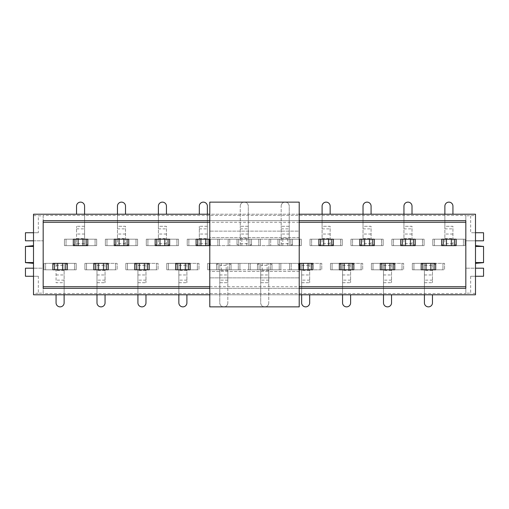 <?xml version="1.0" encoding="UTF-8"?>
<svg xmlns="http://www.w3.org/2000/svg" width="509" height="509" viewBox="0 0 509 509"><rect width="100%" height="100%" fill="white"/><g stroke="black" fill="none" stroke-linecap="round" stroke-linejoin="round"><path stroke-width="0.38" stroke-dasharray="2.54 1.91" d="M434.082 269.808L434.082 263.363L412.328 263.363L412.328 269.808L412.328 263.363L413.938 263.363L413.938 269.808L413.938 263.363L432.472 263.363L432.472 269.808L412.328 269.808L421.191 269.808L412.328 269.808L412.328 263.363L444.554 263.363L444.554 269.808L412.328 269.808L412.328 263.363L421.191 263.363L421.191 264.973L422.801 263.363L421.191 264.973L421.191 269.808L435.691 269.808L435.691 264.973L434.082 263.363L435.691 264.973M456.159 244.027L454.543 245.637L456.159 244.027L456.159 239.192L441.653 239.192L441.653 244.027L443.269 245.637L441.653 244.027M393.152 269.808L393.152 263.363L371.405 263.363L371.405 269.808L371.405 263.363L373.014 263.363L373.014 269.808L373.014 263.363L391.542 263.363L391.542 269.808L371.405 269.808L380.261 269.808L371.405 269.808L371.405 263.363L403.631 263.363L403.631 269.808L371.405 269.808L371.405 263.363L380.261 263.363L380.261 264.973L381.877 263.363L380.261 264.973L380.261 269.808L394.768 269.808L394.768 264.973L393.152 263.363L394.768 264.973M415.229 244.027L413.62 245.637L415.229 244.027L415.229 239.192L400.729 239.192L400.729 244.027L402.339 245.637L400.729 244.027M352.228 269.808L352.228 263.363L330.475 263.363L330.475 269.808L330.475 263.363L332.084 263.363L332.084 269.808L332.084 263.363L350.618 263.363L350.618 269.808L330.475 269.808L339.338 269.808L330.475 269.808L330.475 263.363L362.701 263.363L362.701 269.808L330.475 269.808L330.475 263.363L339.338 263.363L339.338 264.973L340.947 263.363L339.338 264.973L339.338 269.808L353.838 269.808L353.838 264.973L352.228 263.363L353.838 264.973M374.3 244.027L372.69 245.637L374.3 244.027L374.3 239.192L359.799 239.192L359.799 244.027L361.409 245.637L359.799 244.027M299.216 269.808L209.784 269.808L209.784 271.418L299.216 271.418L299.216 263.363L209.784 263.363L209.784 271.418L209.784 269.808L299.216 269.808L299.216 271.418L209.784 271.418L209.784 277.863L299.216 277.863L209.784 277.863L209.784 306.87L299.216 306.87L299.216 269.808L298.408 269.808L298.408 263.363L298.408 269.808L289.545 269.808L289.545 263.363L321.771 263.363L321.771 269.808L289.545 269.808L298.408 269.808L298.408 264.973L300.017 263.363L298.408 264.973L298.408 269.808L312.908 269.808L312.908 264.973L311.298 263.363L312.908 264.973M333.376 244.027L331.766 245.637L333.376 244.027L333.376 239.192L318.869 239.192L318.869 244.027L320.485 245.637L318.869 244.027M257.484 264.973L257.484 269.808L271.984 269.808L271.984 264.973L270.374 263.363L271.984 264.973L271.984 269.808L271.984 263.363L280.847 263.363L280.847 269.808L248.621 269.808L248.621 263.363L280.847 263.363L280.847 269.808L271.984 269.808L271.984 263.363L259.094 263.363L257.484 264.973L257.484 269.808L248.621 269.808L248.621 263.363L259.094 263.363L257.484 264.973M289.227 243.703L289.227 226.301L281.165 226.301L281.165 206.158L281.165 226.301L289.227 226.301L289.227 206.158A4.027 4.027 0 0 0 285.193 202.13A4.027 4.027 0 0 0 281.165 206.158A4.027 4.027 0 0 1 285.193 202.13A4.027 4.027 0 0 1 289.227 206.158L289.227 239.192L301.309 239.192L277.946 239.192L277.946 244.027L279.556 245.637L277.946 244.027L277.946 239.192L277.946 245.637L269.083 245.637L269.083 239.192L301.309 239.192L301.309 245.637L269.083 245.637L269.083 239.192L277.946 239.192L277.946 245.637L290.836 245.637L292.446 244.027L292.446 239.192L269.083 239.192L269.083 245.637L281.165 245.637L281.165 239.192L270.693 239.192L270.693 245.637L270.693 239.192L269.083 239.192L269.083 245.637L290.836 245.637L292.446 244.027L292.446 239.192L301.309 239.192L301.309 245.637L281.165 245.637L281.165 226.301L281.165 239.192L289.227 239.192L289.227 245.637L289.227 243.703L281.165 243.703M216.554 264.973L216.554 269.808L231.054 269.808L231.054 264.973L229.444 263.363L231.054 264.973L231.054 269.808L231.054 263.363L239.917 263.363L239.917 269.808L207.691 269.808L207.691 263.363L239.917 263.363L239.917 269.808L231.054 269.808L231.054 263.363L218.164 263.363L216.554 264.973L216.554 269.808L207.691 269.808L207.691 263.363L218.164 263.363L216.554 264.973M248.297 243.703L248.297 226.301L240.242 226.301L240.242 206.158L240.242 226.301L248.297 226.301L248.297 206.158A4.027 4.027 0 0 0 244.269 202.13A4.027 4.027 0 0 0 240.242 206.158A4.027 4.027 0 0 1 244.269 202.13A4.027 4.027 0 0 1 248.297 206.158L248.297 239.192L260.379 239.192L237.016 239.192L237.016 244.027L238.626 245.637L237.016 244.027L237.016 239.192L237.016 245.637L228.153 245.637L228.153 239.192L260.379 239.192L260.379 245.637L228.153 245.637L228.153 239.192L237.016 239.192L237.016 245.637L249.906 245.637L251.516 244.027L251.516 239.192L228.153 239.192L228.153 245.637L240.242 245.637L240.242 239.192L229.769 239.192L229.769 245.637L229.769 239.192L228.153 239.192L228.153 245.637L249.906 245.637L251.516 244.027L251.516 239.192L260.379 239.192L260.379 245.637L240.242 245.637L240.242 226.301L240.242 239.192L248.297 239.192L248.297 245.637L248.297 243.703L240.242 243.703M188.515 269.808L188.515 263.363L166.761 263.363L166.761 269.808L166.761 263.363L168.377 263.363L168.377 269.808L168.377 263.363L186.905 263.363L186.905 269.808L166.761 269.808L175.624 269.808L166.761 269.808L166.761 263.363L198.987 263.363L198.987 269.808L166.761 269.808L166.761 263.363L175.624 263.363L175.624 264.973L177.234 263.363L175.624 264.973L175.624 269.808L190.131 269.808L190.131 264.973L188.515 263.363L190.131 264.973M311.298 269.808L311.298 263.363L289.545 263.363L291.161 263.363L291.161 269.808L291.161 263.363L309.688 263.363L309.688 269.808L289.545 269.808L289.545 263.363L289.545 269.808L289.545 263.363L299.216 263.363L299.216 237.582L209.784 237.582L209.784 239.192L210.592 239.192L210.592 245.637L210.592 239.192L219.455 239.192L219.455 245.637L187.229 245.637L187.229 239.192L219.455 239.192L210.592 239.192L210.592 244.027L208.983 245.637L210.592 244.027L210.592 239.192L196.092 239.192L196.092 244.027L197.702 245.637L196.092 244.027M147.591 269.808L147.591 263.363L125.838 263.363L125.838 269.808L125.838 263.363L127.447 263.363L127.447 269.808L127.447 263.363L145.975 263.363L145.975 269.808L125.838 269.808L134.7 269.808L125.838 269.808L125.838 263.363L158.064 263.363L158.064 269.808L125.838 269.808L125.838 263.363L134.7 263.363L134.7 264.973L136.31 263.363L134.7 264.973L134.7 269.808L149.201 269.808L149.201 264.973L147.591 263.363L149.201 264.973M169.662 244.027L168.053 245.637L169.662 244.027L169.662 239.192L155.162 239.192L155.162 244.027L156.772 245.637L155.162 244.027M106.661 269.808L106.661 263.363L84.908 263.363L84.908 269.808L84.908 263.363L86.517 263.363L86.517 269.808L86.517 263.363L105.051 263.363L105.051 269.808L84.908 269.808L93.771 269.808L84.908 269.808L84.908 263.363L117.134 263.363L117.134 269.808L84.908 269.808L84.908 263.363L93.771 263.363L93.771 264.973L95.38 263.363L93.771 264.973L93.771 269.808L108.271 269.808L108.271 264.973L106.661 263.363L108.271 264.973M128.739 244.027L127.123 245.637L128.739 244.027L128.739 239.192L114.232 239.192L114.232 244.027L115.848 245.637L114.232 244.027M33.505 263.363L33.505 245.637L33.505 263.363M25.45 262.644L25.45 246.356M475.495 263.363L475.495 245.637L475.495 263.363M483.55 262.644L483.55 246.356M475.495 215.523L475.495 214.219L33.505 214.219L33.505 268.198L43.176 268.198L43.176 293.572L465.824 293.572L465.824 268.198L465.824 293.171L470.66 293.171L470.66 276.253L475.495 276.253L475.495 268.198L465.824 268.198L483.55 268.198L483.55 276.253L475.495 276.253L475.495 240.802L465.824 240.802L465.824 215.428L465.824 240.802L475.495 240.802L475.495 215.523L465.824 215.829M38.34 276.253L33.505 276.253L33.505 268.198L43.176 268.198L43.176 293.171L38.34 293.171L38.34 276.253L33.505 276.253L33.505 293.477L38.34 293.171M470.66 276.253L475.495 276.253L475.495 294.781L33.505 294.781L33.505 293.477M38.34 232.747L33.505 232.747L38.34 232.747L38.34 215.829L43.176 215.829L43.176 240.802L43.176 215.428L465.824 215.428M33.505 215.523L38.34 215.829M452.934 214.219L452.934 206.158A4.027 4.027 0 0 0 448.906 202.13A4.027 4.027 0 0 0 444.879 206.158L444.879 239.192L465.022 239.192L456.159 239.192L465.022 239.192L465.022 245.637L432.796 245.637L432.796 239.192L465.022 239.192L465.022 245.637L432.796 245.637L432.796 239.192L441.653 239.192L441.653 245.637L432.796 245.637L444.879 245.637L444.879 239.192L434.406 239.192L441.653 239.192M412.01 214.219L412.01 206.158A4.027 4.027 0 0 0 407.976 202.13A4.027 4.027 0 0 0 403.949 206.158L403.949 239.192L424.092 239.192L415.229 239.192L424.092 239.192L424.092 245.637L391.866 245.637L391.866 239.192L424.092 239.192L424.092 245.637L391.866 245.637L391.866 239.192L400.729 239.192L400.729 245.637L391.866 245.637L403.949 245.637L403.949 239.192L393.476 239.192L400.729 239.192M371.08 214.219L371.08 206.158A4.027 4.027 0 0 0 367.053 202.13A4.027 4.027 0 0 0 363.025 206.158L363.025 239.192L383.162 239.192L374.3 239.192L383.162 239.192L383.162 245.637L350.936 245.637L350.936 239.192L383.162 239.192L383.162 245.637L350.936 245.637L350.936 239.192L359.799 239.192L359.799 245.637L350.936 245.637L363.025 245.637L363.025 239.192L352.546 239.192L359.799 239.192M330.15 214.219L330.15 206.158A4.027 4.027 0 0 0 326.123 202.13A4.027 4.027 0 0 0 322.095 206.158L322.095 239.192L342.239 239.192L333.376 239.192L342.239 239.192L342.239 245.637L310.013 245.637L310.013 239.192L342.239 239.192L342.239 245.637L310.013 245.637L310.013 239.192L318.869 239.192L318.869 245.637L310.013 245.637L322.095 245.637L322.095 239.192L311.623 239.192L318.869 239.192M166.443 214.219L166.443 206.158A4.027 4.027 0 0 0 162.416 202.13A4.027 4.027 0 0 0 158.382 206.158L158.382 239.192L178.525 239.192L169.662 239.192L178.525 239.192L178.525 245.637L146.299 245.637L146.299 239.192L178.525 239.192L178.525 245.637L146.299 245.637L146.299 239.192L155.162 239.192L155.162 245.637L146.299 245.637L158.382 245.637L158.382 239.192L147.909 239.192L155.162 239.192M125.513 214.219L125.513 206.158A4.027 4.027 0 0 0 121.486 202.13A4.027 4.027 0 0 0 117.458 206.158L117.458 239.192L137.595 239.192L128.739 239.192L137.595 239.192L137.595 245.637L105.369 245.637L105.369 239.192L137.595 239.192L137.595 245.637L105.369 245.637L105.369 239.192L114.232 239.192L114.232 245.637L105.369 245.637L117.458 245.637L117.458 239.192L106.985 239.192L114.232 239.192M65.731 269.808L65.731 263.363L76.204 263.363L76.204 269.808L43.978 269.808L43.978 263.363L76.204 263.363L76.204 269.808L67.347 269.808L67.347 264.973L65.731 263.363L67.347 264.973M87.809 239.192L87.809 245.637L95.062 245.637L76.528 245.637L76.528 239.192L96.672 239.192L87.809 239.192L96.672 239.192L96.672 245.637L64.446 245.637L64.446 239.192L96.672 239.192L96.672 245.637L86.199 245.637L87.809 244.027L87.809 239.192L73.309 239.192L73.309 244.027L74.918 245.637L73.309 244.027M33.505 240.802L43.176 240.802L33.505 240.802L33.505 232.747L25.45 232.747L25.45 240.802L33.505 240.802M33.505 276.253L33.505 268.198L25.45 268.198L25.45 276.253L33.505 276.253M43.176 293.572L43.176 293.171M209.784 294.781L299.216 294.781M470.66 215.829L470.66 232.747L475.495 232.747L470.66 232.747M475.495 232.747L475.495 240.802L483.55 240.802L483.55 232.747L475.495 232.747M299.216 214.219L209.784 214.219M56.066 294.781L56.066 302.842A4.027 4.027 0 0 0 60.094 306.87A4.027 4.027 0 0 0 64.121 302.842L64.121 269.808L43.978 269.808L52.841 269.808L43.978 269.808L43.978 263.363L52.841 263.363L52.841 264.973L54.457 263.363L52.841 264.973L52.841 269.808L67.347 269.808L67.347 263.363L76.204 263.363L64.121 263.363L64.121 269.808L74.594 269.808L67.347 269.808M87.809 244.027L86.199 245.637L64.446 245.637L64.446 239.192L73.309 239.192L73.309 245.637L64.446 245.637L76.528 245.637L76.528 226.301L76.528 239.192L66.055 239.192L73.309 239.192M465.824 293.572L465.824 293.171M299.216 288.336L209.784 288.336M209.784 220.664L299.216 220.664M43.176 215.428L43.176 215.829M43.176 288.336L43.176 220.664L465.824 220.664L465.824 288.336L43.176 288.336M197.702 239.192L197.702 245.637L219.455 245.637L199.312 245.637L199.312 239.192L188.839 239.192L196.092 239.192L196.092 245.637L187.229 245.637L187.229 239.192L196.092 239.192M65.731 263.363L43.978 263.363L43.978 269.808L43.978 263.363L64.121 263.363L64.121 282.699L56.066 282.699L56.066 263.363L56.066 282.699L64.121 282.699L64.121 294.781M475.495 293.477L470.66 293.171M106.661 263.363L117.134 263.363L117.134 269.808L108.271 269.808L108.271 263.363L117.134 263.363L117.134 269.808L117.134 263.363L105.051 263.363L105.051 282.699L105.051 269.808L115.524 269.808L108.271 269.808M147.591 263.363L158.064 263.363L158.064 269.808L149.201 269.808L149.201 263.363L158.064 263.363L158.064 269.808L158.064 263.363L145.975 263.363L145.975 282.699L145.975 269.808L156.454 269.808L149.201 269.808M197.702 245.637L187.229 245.637L199.312 245.637L199.312 226.301L199.312 239.192L207.367 239.192L207.367 245.637L207.367 243.703L199.312 243.703M188.515 263.363L198.987 263.363L198.987 269.808L190.131 269.808L190.131 263.363L198.987 263.363L198.987 269.808L198.987 263.363L186.905 263.363L186.905 282.699L186.905 269.808L197.377 269.808L190.131 269.808M199.312 214.219L199.312 206.158A4.027 4.027 0 0 1 203.339 202.13A4.027 4.027 0 0 1 207.367 206.158L207.367 239.192L219.455 239.192L219.455 245.637L219.455 239.192L219.455 245.637L209.784 245.637L299.216 245.637L209.784 245.637L209.784 231.137L299.216 231.137L299.216 202.13L209.784 202.13L209.784 231.137L299.216 231.137L299.216 239.192L299.216 237.582L209.784 237.582L209.784 239.192L299.216 239.192L209.784 239.192M219.773 265.297L219.773 282.699L227.835 282.699L227.835 302.842L227.835 282.699L219.773 282.699L219.773 302.842A4.027 4.027 0 0 0 223.807 306.87A4.027 4.027 0 0 0 227.835 302.842A4.027 4.027 0 0 1 223.807 306.87A4.027 4.027 0 0 1 219.773 302.842L219.773 269.808L207.691 269.808L229.444 269.808L229.444 263.363L239.917 263.363L227.835 263.363L227.835 269.808L238.307 269.808L229.444 269.808L229.444 263.363L209.301 263.363L227.835 263.363L227.835 282.699L227.835 269.808L219.773 269.808L219.773 263.363L219.773 265.297L227.835 265.297M260.703 265.297L260.703 282.699L268.758 282.699L268.758 302.842L268.758 282.699L260.703 282.699L260.703 302.842A4.027 4.027 0 0 0 264.731 306.87A4.027 4.027 0 0 0 268.758 302.842A4.027 4.027 0 0 1 264.731 306.87A4.027 4.027 0 0 1 260.703 302.842L260.703 269.808L248.621 269.808L270.374 269.808L270.374 263.363L280.847 263.363L268.758 263.363L268.758 269.808L279.231 269.808L270.374 269.808L270.374 263.363L250.231 263.363L268.758 263.363L268.758 282.699L268.758 269.808L260.703 269.808L260.703 263.363L260.703 265.297L268.758 265.297M311.298 263.363L321.771 263.363L321.771 269.808L312.908 269.808L312.908 263.363L321.771 263.363L321.771 269.808L321.771 263.363L309.688 263.363L309.688 282.699L309.688 269.808L320.161 269.808L312.908 269.808M352.228 263.363L362.701 263.363L362.701 269.808L353.838 269.808L353.838 263.363L362.701 263.363L362.701 269.808L362.701 263.363L350.618 263.363L350.618 282.699L350.618 269.808L361.091 269.808L353.838 269.808M393.152 263.363L403.631 263.363L403.631 269.808L394.768 269.808L394.768 263.363L403.631 263.363L403.631 269.808L403.631 263.363L391.542 263.363L391.542 282.699L391.542 269.808L402.015 269.808L394.768 269.808M434.082 263.363L444.554 263.363L444.554 269.808L435.691 269.808L435.691 263.363L444.554 263.363L444.554 269.808L444.554 263.363L432.472 263.363L432.472 282.699L432.472 269.808L442.945 269.808L435.691 269.808M76.204 269.808L76.204 263.363L76.204 269.808L74.594 269.808L76.204 269.808M54.457 269.808L54.457 263.363M76.528 214.219L76.528 206.158A4.027 4.027 0 0 1 80.556 202.13A4.027 4.027 0 0 1 84.583 206.158L84.583 245.637L84.583 243.703L76.528 243.703M96.672 239.192L96.672 245.637L95.062 245.637L96.672 245.637L96.672 239.192M64.446 239.192L64.446 245.637L64.446 239.192L66.055 239.192L64.446 239.192M86.199 239.192L86.199 245.637M74.918 239.192L74.918 245.637M84.583 214.219L84.583 243.703M299.216 263.363L209.784 263.363L209.784 245.637M299.216 271.418L209.784 271.418M299.216 237.582L209.784 237.582M105.051 294.781L105.051 302.842A4.027 4.027 0 0 1 101.024 306.87A4.027 4.027 0 0 1 96.99 302.842L96.99 263.363L96.99 265.297L105.051 265.297M95.38 269.808L95.38 263.363M96.99 294.781L96.99 265.297M128.739 239.192L128.739 245.637L135.986 245.637L117.458 245.637L117.458 226.301L125.513 226.301L125.513 245.637L125.513 226.301L117.458 226.301L117.458 214.219M137.595 239.192L137.595 245.637L135.986 245.637L137.595 245.637L137.595 239.192M105.369 239.192L105.369 245.637L105.369 239.192L106.985 239.192L105.369 239.192M127.123 239.192L127.123 245.637M115.848 239.192L115.848 245.637M145.975 294.781L145.975 302.842A4.027 4.027 0 0 1 141.947 306.87A4.027 4.027 0 0 1 137.92 302.842L137.92 263.363L137.92 265.297L145.975 265.297M136.31 269.808L136.31 263.363M137.92 294.781L137.92 265.297M169.662 239.192L169.662 245.637L176.916 245.637L158.382 245.637L158.382 226.301L166.443 226.301L166.443 245.637L166.443 226.301L158.382 226.301L158.382 214.219M178.525 239.192L178.525 245.637L176.916 245.637L178.525 245.637L178.525 239.192M146.299 239.192L146.299 245.637L146.299 239.192L147.909 239.192L146.299 239.192M168.053 239.192L168.053 245.637M156.772 239.192L156.772 245.637M186.905 294.781L186.905 302.842A4.027 4.027 0 0 1 182.877 306.87A4.027 4.027 0 0 1 178.85 302.842L178.85 263.363L178.85 265.297L186.905 265.297M177.234 269.808L177.234 263.363M178.85 294.781L178.85 265.297M187.229 239.192L187.229 245.637L187.229 239.192L188.839 239.192L187.229 239.192M208.983 239.192L208.983 245.637M207.367 214.219L207.367 243.703M207.691 269.808L207.691 263.363L209.301 263.363L207.691 263.363L207.691 269.808M239.917 269.808L239.917 263.363L239.917 269.808L238.307 269.808L239.917 269.808M216.554 269.808L216.554 263.363L216.554 269.808M218.164 269.808L218.164 263.363L218.164 269.808M221.39 263.363L221.39 269.808M226.219 269.808L226.219 263.363M260.379 239.192L260.379 245.637L258.769 245.637L260.379 245.637L260.379 239.192M251.516 239.192L251.516 245.637L251.516 239.192M249.906 239.192L249.906 245.637L249.906 239.192M238.626 239.192L238.626 245.637L238.626 239.192M246.687 245.637L246.687 239.192M241.851 239.192L241.851 245.637M248.621 269.808L248.621 263.363L250.231 263.363L248.621 263.363L248.621 269.808M280.847 269.808L280.847 263.363L280.847 269.808L279.231 269.808L280.847 269.808M257.484 269.808L257.484 263.363L257.484 269.808M259.094 269.808L259.094 263.363L259.094 269.808M262.313 263.363L262.313 269.808M267.149 269.808L267.149 263.363M301.309 239.192L301.309 245.637L299.699 245.637L301.309 245.637L301.309 239.192M292.446 239.192L292.446 245.637L292.446 239.192M290.836 239.192L290.836 245.637L290.836 239.192M279.556 239.192L279.556 245.637L279.556 239.192M287.61 245.637L287.61 239.192M282.781 239.192L282.781 245.637M309.688 294.781L309.688 302.842A4.027 4.027 0 0 1 305.661 306.87A4.027 4.027 0 0 1 301.633 302.842L301.633 263.363L301.633 265.297L309.688 265.297M300.017 269.808L300.017 263.363M301.633 294.781L301.633 265.297M333.376 239.192L333.376 245.637L340.623 245.637L322.095 245.637L322.095 226.301L330.15 226.301L330.15 245.637L330.15 226.301L322.095 226.301L322.095 214.219M342.239 239.192L342.239 245.637L340.623 245.637L342.239 245.637L342.239 239.192M310.013 239.192L310.013 245.637L310.013 239.192L311.623 239.192L310.013 239.192M331.766 239.192L331.766 245.637M320.485 239.192L320.485 245.637M350.618 294.781L350.618 302.842A4.027 4.027 0 0 1 346.584 306.87A4.027 4.027 0 0 1 342.557 302.842L342.557 263.363L342.557 265.297L350.618 265.297M340.947 269.808L340.947 263.363M342.557 294.781L342.557 265.297M374.3 239.192L374.3 245.637L381.553 245.637L363.025 245.637L363.025 226.301L371.08 226.301L371.08 245.637L371.08 226.301L363.025 226.301L363.025 214.219M383.162 239.192L383.162 245.637L381.553 245.637L383.162 245.637L383.162 239.192M350.936 239.192L350.936 245.637L350.936 239.192L352.546 239.192L350.936 239.192M372.69 239.192L372.69 245.637M361.409 239.192L361.409 245.637M391.542 294.781L391.542 302.842A4.027 4.027 0 0 1 387.514 306.87A4.027 4.027 0 0 1 383.487 302.842L383.487 263.363L383.487 265.297L391.542 265.297M381.877 269.808L381.877 263.363M383.487 294.781L383.487 265.297M415.229 239.192L415.229 245.637L422.483 245.637L403.949 245.637L403.949 226.301L412.01 226.301L412.01 245.637L412.01 226.301L403.949 226.301L403.949 214.219M424.092 239.192L424.092 245.637L422.483 245.637L424.092 245.637L424.092 239.192M391.866 239.192L391.866 245.637L391.866 239.192L393.476 239.192L391.866 239.192M413.62 239.192L413.62 245.637M402.339 239.192L402.339 245.637M432.472 294.781L432.472 302.842A4.027 4.027 0 0 1 428.444 306.87A4.027 4.027 0 0 1 424.417 302.842L424.417 263.363L424.417 265.297L432.472 265.297M422.801 269.808L422.801 263.363M424.417 294.781L424.417 265.297M456.159 239.192L456.159 245.637L463.406 245.637L444.879 245.637L444.879 226.301L452.934 226.301L452.934 245.637L452.934 226.301L444.879 226.301L444.879 214.219M465.022 239.192L465.022 245.637L463.406 245.637L465.022 245.637L465.022 239.192M432.796 239.192L432.796 245.637L432.796 239.192L434.406 239.192L432.796 239.192M454.543 239.192L454.543 245.637M443.269 239.192L443.269 245.637M209.784 286.726L299.216 286.726M299.216 222.274L209.784 222.274M45.594 269.808L45.594 263.363L45.594 269.808M74.594 269.808L74.594 263.363L74.594 269.808M56.066 265.297L64.121 265.297M64.121 270.451L56.066 270.451M56.066 274.962L64.121 274.962M64.121 280.122L56.066 280.122M95.062 239.192L95.062 245.637L95.062 239.192M66.055 239.192L66.055 245.637L66.055 239.192M76.528 238.549L84.583 238.549M84.583 234.038L76.528 234.038M76.528 228.878L84.583 228.878M84.583 226.301L76.528 226.301L84.583 226.301M115.524 269.808L115.524 263.363L115.524 269.808M105.051 270.451L96.99 270.451M96.99 274.962L105.051 274.962M105.051 280.122L96.99 280.122M96.99 282.699L105.051 282.699L96.99 282.699M135.986 239.192L135.986 245.637L135.986 239.192M106.985 239.192L106.985 245.637L106.985 239.192M125.513 243.703L117.458 243.703M117.458 238.549L125.513 238.549M125.513 234.038L117.458 234.038M117.458 228.878L125.513 228.878M156.454 269.808L156.454 263.363L156.454 269.808M145.975 270.451L137.92 270.451M137.92 274.962L145.975 274.962M145.975 280.122L137.92 280.122M137.92 282.699L145.975 282.699L137.92 282.699M176.916 239.192L176.916 245.637L176.916 239.192M147.909 239.192L147.909 245.637L147.909 239.192M166.443 243.703L158.382 243.703M158.382 238.549L166.443 238.549M166.443 234.038L158.382 234.038M158.382 228.878L166.443 228.878M197.377 269.808L197.377 263.363L197.377 269.808M186.905 270.451L178.85 270.451M178.85 274.962L186.905 274.962M186.905 280.122L178.85 280.122M178.85 282.699L186.905 282.699L178.85 282.699M217.839 239.192L217.839 245.637L217.839 239.192M188.839 239.192L188.839 245.637L188.839 239.192M199.312 238.549L207.367 238.549M207.367 234.038L199.312 234.038M199.312 228.878L207.367 228.878M207.367 226.301L199.312 226.301L207.367 226.301M209.301 269.808L209.301 263.363L209.301 269.808M238.307 269.808L238.307 263.363L238.307 269.808M227.835 270.451L219.773 270.451M219.773 274.962L227.835 274.962M227.835 280.122L219.773 280.122M258.769 239.192L258.769 245.637L258.769 239.192M240.242 238.549L248.297 238.549M248.297 234.038L240.242 234.038M240.242 228.878L248.297 228.878M250.231 269.808L250.231 263.363L250.231 269.808M279.231 269.808L279.231 263.363L279.231 269.808M268.758 270.451L260.703 270.451M260.703 274.962L268.758 274.962M268.758 280.122L260.703 280.122M299.699 239.192L299.699 245.637L299.699 239.192M281.165 238.549L289.227 238.549M289.227 234.038L281.165 234.038M281.165 228.878L289.227 228.878M320.161 269.808L320.161 263.363L320.161 269.808M309.688 270.451L301.633 270.451M301.633 274.962L309.688 274.962M309.688 280.122L301.633 280.122M301.633 282.699L309.688 282.699L301.633 282.699M340.623 239.192L340.623 245.637L340.623 239.192M311.623 239.192L311.623 245.637L311.623 239.192M330.15 243.703L322.095 243.703M322.095 238.549L330.15 238.549M330.15 234.038L322.095 234.038M322.095 228.878L330.15 228.878M361.091 269.808L361.091 263.363L361.091 269.808M350.618 270.451L342.557 270.451M342.557 274.962L350.618 274.962M350.618 280.122L342.557 280.122M342.557 282.699L350.618 282.699L342.557 282.699M381.553 239.192L381.553 245.637L381.553 239.192M352.546 239.192L352.546 245.637L352.546 239.192M371.08 243.703L363.025 243.703M363.025 238.549L371.08 238.549M371.08 234.038L363.025 234.038M363.025 228.878L371.08 228.878M402.015 269.808L402.015 263.363L402.015 269.808M391.542 270.451L383.487 270.451M383.487 274.962L391.542 274.962M391.542 280.122L383.487 280.122M383.487 282.699L391.542 282.699L383.487 282.699M422.483 239.192L422.483 245.637L422.483 239.192M393.476 239.192L393.476 245.637L393.476 239.192M412.01 243.703L403.949 243.703M403.949 238.549L412.01 238.549M412.01 234.038L403.949 234.038M403.949 228.878L412.01 228.878M442.945 269.808L442.945 263.363L442.945 269.808M432.472 270.451L424.417 270.451M424.417 274.962L432.472 274.962M432.472 280.122L424.417 280.122M424.417 282.699L432.472 282.699L424.417 282.699M463.406 239.192L463.406 245.637L463.406 239.192M434.406 239.192L434.406 245.637L434.406 239.192M452.934 243.703L444.879 243.703M444.879 238.549L452.934 238.549M452.934 234.038L444.879 234.038M444.879 228.878L452.934 228.878"/><path stroke-width="0.76" d="M421.191 264.973L421.191 269.808L421.191 264.973M435.691 269.808L435.691 263.363L421.191 263.363L421.191 269.808L435.691 269.808L435.691 264.973M456.159 244.027L456.159 239.192L441.653 239.192L441.653 244.027M380.261 264.973L380.261 269.808L380.261 264.973M394.768 269.808L394.768 263.363L380.261 263.363L380.261 269.808L394.768 269.808L394.768 264.973M415.229 244.027L415.229 239.192L400.729 239.192L400.729 244.027M339.338 264.973L339.338 269.808L339.338 264.973M353.838 269.808L353.838 263.363L339.338 263.363L339.338 269.808L353.838 269.808L353.838 264.973M374.3 244.027L374.3 239.192L359.799 239.192L359.799 244.027M299.216 269.808L312.908 269.808L312.908 264.973M333.376 244.027L333.376 239.192L318.869 239.192L318.869 244.027M175.624 264.973L175.624 269.808L175.624 264.973M190.131 269.808L190.131 263.363L175.624 263.363L175.624 269.808L190.131 269.808L190.131 264.973M209.784 239.192L196.092 239.192L196.092 244.027M134.7 264.973L134.7 269.808L134.7 264.973M149.201 269.808L149.201 263.363L134.7 263.363L134.7 269.808L149.201 269.808L149.201 264.973M169.662 244.027L169.662 239.192L155.162 239.192L155.162 244.027M93.771 264.973L93.771 269.808L93.771 264.973M108.271 269.808L108.271 263.363L93.771 263.363L93.771 269.808L108.271 269.808L108.271 264.973M128.739 244.027L128.739 239.192L114.232 239.192L114.232 244.027M33.505 263.363L25.45 262.644L25.45 246.445L33.505 246.445M33.505 245.637L25.45 246.445M25.45 262.555L33.505 262.555M475.495 263.363L483.55 262.644L483.55 246.445L475.495 246.445M475.495 245.637L483.55 246.445M483.55 262.555L475.495 262.555M209.784 214.219L33.505 214.219L33.505 294.781L209.784 294.781M299.216 294.781L475.495 294.781L475.495 214.219L299.216 214.219M52.841 264.973L52.841 269.808L52.841 264.973M67.347 269.808L67.347 263.363L52.841 263.363L52.841 269.808L67.347 269.808L67.347 264.973M87.809 244.027L87.809 239.192L73.309 239.192L73.309 244.027M299.216 220.664L465.824 220.664L465.824 288.336L299.216 288.336M209.784 288.336L43.176 288.336L43.176 220.664L209.784 220.664M475.495 276.253L483.55 276.253L483.55 268.198L475.495 268.198M475.495 240.802L483.55 240.802L483.55 232.747L475.495 232.747M33.505 276.253L25.45 276.253L25.45 268.198L33.505 268.198M33.505 240.802L25.45 240.802L25.45 232.747L33.505 232.747M54.457 269.808L54.457 263.363M65.731 263.363L65.731 269.808M57.676 263.363L57.676 269.808M62.512 269.808L62.512 263.363M56.066 294.781L56.066 302.842A4.027 4.027 0 0 0 60.094 306.87A4.027 4.027 0 0 0 64.121 302.842L64.121 294.781M87.809 239.192L87.809 245.637L82.973 245.637L82.973 239.192M73.309 239.192L73.309 245.637L82.973 245.637M86.199 239.192L86.199 245.637M74.918 245.637L74.918 239.192M78.138 239.192L78.138 245.637M84.583 214.219L84.583 206.158A4.027 4.027 0 0 0 80.556 202.13A4.027 4.027 0 0 0 76.528 206.158L76.528 214.219M209.784 202.13L209.784 306.87L299.216 306.87L299.216 202.13L209.784 202.13M95.38 269.808L95.38 263.363M106.661 263.363L106.661 269.808M98.606 263.363L98.606 269.808M103.435 269.808L103.435 263.363M96.99 294.781L96.99 302.842A4.027 4.027 0 0 0 101.024 306.87A4.027 4.027 0 0 0 105.051 302.842L105.051 294.781M128.739 239.192L128.739 245.637L123.903 245.637L123.903 239.192M114.232 239.192L114.232 245.637L123.903 245.637M127.123 239.192L127.123 245.637M115.848 245.637L115.848 239.192M119.068 239.192L119.068 245.637M125.513 214.219L125.513 206.158A4.027 4.027 0 0 0 121.486 202.13A4.027 4.027 0 0 0 117.458 206.158L117.458 214.219M136.31 269.808L136.31 263.363M147.591 263.363L147.591 269.808M139.53 263.363L139.53 269.808M144.365 269.808L144.365 263.363M137.92 294.781L137.92 302.842A4.027 4.027 0 0 0 141.947 306.87A4.027 4.027 0 0 0 145.975 302.842L145.975 294.781M169.662 239.192L169.662 245.637L164.827 245.637L164.827 239.192M155.162 239.192L155.162 245.637L164.827 245.637M168.053 239.192L168.053 245.637M156.772 245.637L156.772 239.192M159.998 239.192L159.998 245.637M166.443 214.219L166.443 206.158A4.027 4.027 0 0 0 162.416 202.13A4.027 4.027 0 0 0 158.382 206.158L158.382 214.219M177.234 269.808L177.234 263.363M188.515 263.363L188.515 269.808M180.46 263.363L180.46 269.808M185.295 269.808L185.295 263.363M178.85 294.781L178.85 302.842A4.027 4.027 0 0 0 182.877 306.87A4.027 4.027 0 0 0 186.905 302.842L186.905 294.781M209.784 245.637L205.757 245.637L205.757 239.192M196.092 239.192L196.092 245.637L205.757 245.637M208.983 239.192L208.983 245.637M197.702 245.637L197.702 239.192M200.921 239.192L200.921 245.637M207.367 214.219L207.367 206.158A4.027 4.027 0 0 0 203.339 202.13A4.027 4.027 0 0 0 199.312 206.158L199.312 214.219M299.216 263.363L303.243 263.363L303.243 269.808M312.908 269.808L312.908 263.363L303.243 263.363M300.017 269.808L300.017 263.363M311.298 263.363L311.298 269.808M308.079 269.808L308.079 263.363M301.633 294.781L301.633 302.842A4.027 4.027 0 0 0 305.661 306.87A4.027 4.027 0 0 0 309.688 302.842L309.688 294.781M333.376 239.192L333.376 245.637L328.54 245.637L328.54 239.192M318.869 239.192L318.869 245.637L328.54 245.637M331.766 239.192L331.766 245.637M320.485 245.637L320.485 239.192M323.705 239.192L323.705 245.637M330.15 214.219L330.15 206.158A4.027 4.027 0 0 0 326.123 202.13A4.027 4.027 0 0 0 322.095 206.158L322.095 214.219M340.947 269.808L340.947 263.363M352.228 263.363L352.228 269.808M344.173 263.363L344.173 269.808M349.002 269.808L349.002 263.363M342.557 294.781L342.557 302.842A4.027 4.027 0 0 0 346.584 306.87A4.027 4.027 0 0 0 350.618 302.842L350.618 294.781M374.3 239.192L374.3 245.637L369.47 245.637L369.47 239.192M359.799 239.192L359.799 245.637L369.47 245.637M372.69 239.192L372.69 245.637M361.409 245.637L361.409 239.192M364.635 239.192L364.635 245.637M371.08 214.219L371.08 206.158A4.027 4.027 0 0 0 367.053 202.13A4.027 4.027 0 0 0 363.025 206.158L363.025 214.219M381.877 269.808L381.877 263.363M393.152 263.363L393.152 269.808M385.097 263.363L385.097 269.808M389.932 269.808L389.932 263.363M383.487 294.781L383.487 302.842A4.027 4.027 0 0 0 387.514 306.87A4.027 4.027 0 0 0 391.542 302.842L391.542 294.781M415.229 239.192L415.229 245.637L410.394 245.637L410.394 239.192M400.729 239.192L400.729 245.637L410.394 245.637M413.62 239.192L413.62 245.637M402.339 245.637L402.339 239.192M405.565 239.192L405.565 245.637M412.01 214.219L412.01 206.158A4.027 4.027 0 0 0 407.976 202.13A4.027 4.027 0 0 0 403.949 206.158L403.949 214.219M422.801 269.808L422.801 263.363M434.082 263.363L434.082 269.808M426.027 263.363L426.027 269.808M430.862 269.808L430.862 263.363M424.417 294.781L424.417 302.842A4.027 4.027 0 0 0 428.444 306.87A4.027 4.027 0 0 0 432.472 302.842L432.472 294.781M456.159 239.192L456.159 245.637L451.324 245.637L451.324 239.192M441.653 239.192L441.653 245.637L451.324 245.637M454.543 239.192L454.543 245.637M443.269 245.637L443.269 239.192M446.488 239.192L446.488 245.637M452.934 214.219L452.934 206.158A4.027 4.027 0 0 0 448.906 202.13A4.027 4.027 0 0 0 444.879 206.158L444.879 214.219M43.176 286.726L209.784 286.726M299.216 286.726L465.824 286.726M465.824 222.274L299.216 222.274M209.784 222.274L43.176 222.274"/></g></svg>
